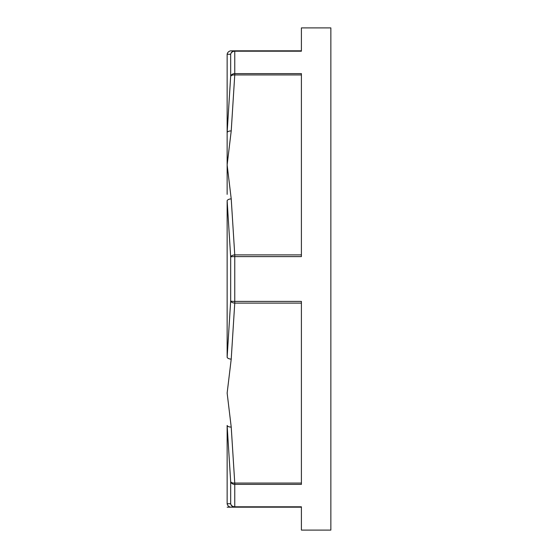 <?xml version="1.0" encoding="UTF-8"?>
<svg xmlns="http://www.w3.org/2000/svg" width="558" height="558" viewBox="0 0 558 558"><rect width="100%" height="100%" fill="white"/><g stroke="black" fill="none" stroke-linecap="round" stroke-linejoin="round"><path stroke-width="0.84" d="M227.141 194.358L227.141 132.532L227.141 194.358M227.141 425.468L230.67 481.603A4.15 2.072 -5 0 0 234.758 483.068L231.221 427.065A4.15 2.072 177.9 0 1 227.141 425.468L227.141 503.755A4.15 4.15 90 0 0 231.221 507.18L301.404 507.18M301.404 50.82L231.221 50.82A4.15 4.15 90 0 0 227.141 54.245L227.141 132.532A4.15 2.072 2.1 0 1 231.221 130.935L234.758 74.932A4.15 2.072 -175 0 0 230.67 76.397L227.141 132.532M227.141 200.713L230.67 256.903A4.15 2.072 -5 0 1 234.758 254.894L231.221 198.892A4.15 2.072 177.9 0 0 227.141 200.713L227.141 357.287A4.15 2.072 2.1 0 0 231.221 359.108L234.758 303.106A4.15 2.072 -175 0 1 230.67 301.097L227.141 357.287M227.141 54.245L230.67 54.3A4.15 4.136 -90 0 1 234.758 50.82L234.758 51.203L301.404 51.203L301.404 27.9L330.859 27.9L330.859 530.1L301.404 530.1L301.404 506.797L234.758 506.797L234.758 507.18A4.15 4.136 -90 0 1 230.67 503.7L227.141 503.755M227.162 507.18L234.758 507.18M231.221 427.065L227.141 393.09L231.221 359.108M301.404 483.068L234.758 483.068L234.758 506.797A4.15 3.767 180 0 1 230.67 503.7L230.67 481.603A4.15 3.397 0 0 0 234.758 484.393L301.404 484.393L301.404 301.404L234.758 301.404A4.15 0.37 180 0 1 230.67 301.097L230.67 256.903A4.15 0.37 0 0 1 234.758 256.596L301.404 256.596L301.404 73.607L234.758 73.607A4.15 3.397 180 0 0 230.67 76.397L230.67 54.3A4.15 3.767 0 0 1 234.758 51.203L234.758 74.932L301.404 74.932M231.221 198.892L227.141 164.91L231.221 130.935M301.404 254.894L234.758 254.894L234.758 303.106L301.404 303.106"/></g></svg>
